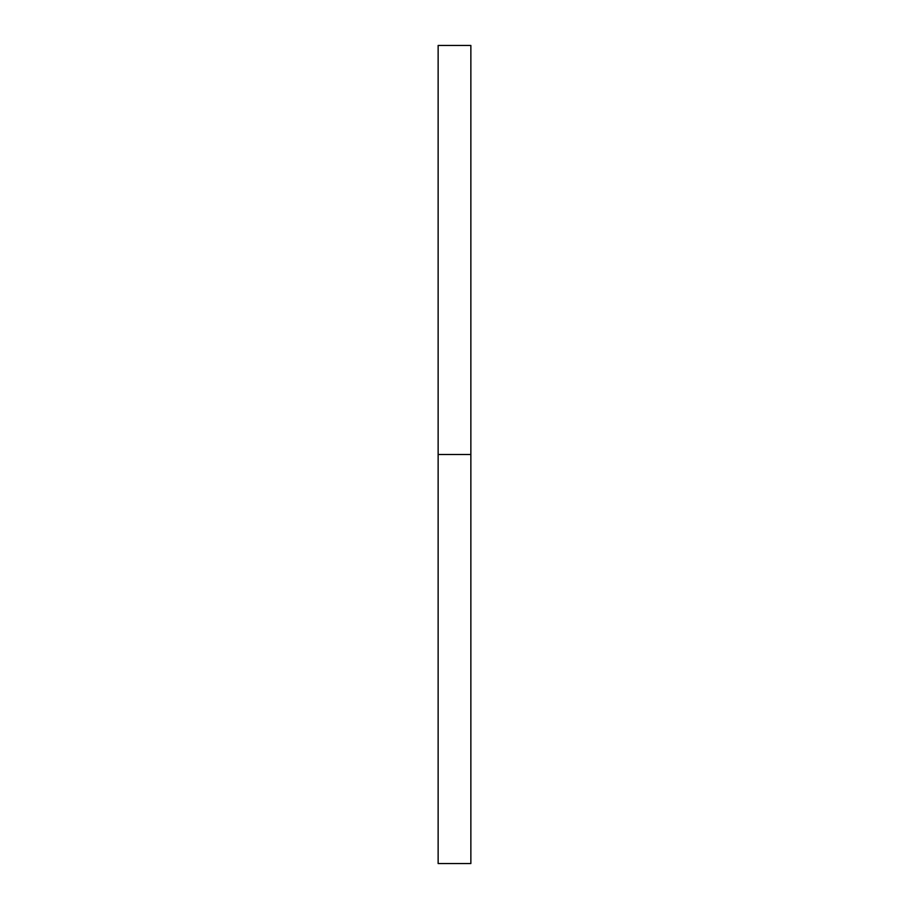 <?xml version="1.0" encoding="UTF-8"?>
<svg xmlns="http://www.w3.org/2000/svg" width="909" height="909" viewBox="0 0 909 909"><rect width="100%" height="100%" fill="white"/><g stroke="black" fill="none" stroke-linecap="round" stroke-linejoin="round"><path stroke-width="1.36" d="M470.862 45.45L470.862 863.55L470.862 454.5L438.138 454.5L438.138 863.55L438.138 454.5L470.862 454.5L470.862 45.45L438.138 45.45L438.138 454.5L438.138 45.45M470.862 863.55L438.138 863.55"/></g></svg>
